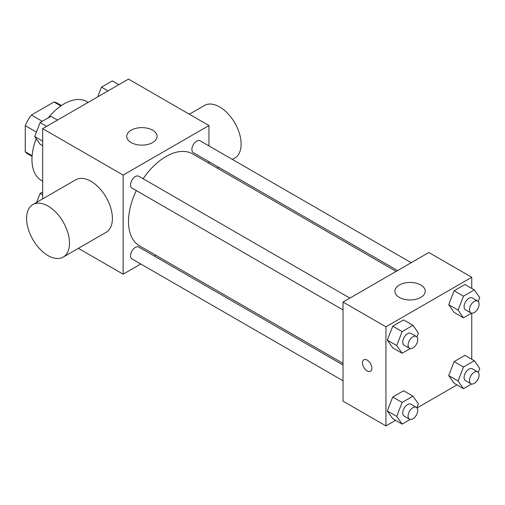 <?xml version="1.0" encoding="UTF-8"?>
<svg xmlns="http://www.w3.org/2000/svg" width="505" height="505" viewBox="0 0 505 505"><rect width="100%" height="100%" fill="white"/><g stroke="black" fill="none" stroke-linecap="round" stroke-linejoin="round"><path stroke-width="0.76" d="M42.281 121.314L31.392 115.026L53.972 101.991A29.372 16.955 120 0 1 57.368 103.203L61.44 105.551M32.124 155.704L25.25 151.74A29.372 16.955 120 0 0 27.996 154.076L32.067 156.424M25.25 151.74L25.25 125.669A29.372 16.955 120 0 1 31.392 115.026M36.404 132.108L25.25 125.669M60.84 105.962L53.972 101.991M36.202 138.698A45.513 26.273 120 0 0 31.954 159.605A45.513 26.273 120 0 0 41.378 180.436L42.679 181.188M88.192 102.363L86.892 101.612A45.513 26.273 120 0 0 48.265 117.854M42.679 198.888L42.679 128.636L128.497 79.096L208.95 125.543L208.95 145.901M140.762 263.995L123.132 274.177L78.382 248.34M155.849 255.284L154.416 256.117M136.299 190.568A53.094 30.654 120 0 0 128.497 221.537A53.094 30.654 120 0 0 139.494 245.84L343.034 363.354M396.128 271.387L192.588 153.88A53.094 30.654 120 0 0 143.123 178.745M208.95 161.663L208.95 163.323M123.132 274.177L123.132 175.084L208.95 125.543M411.215 262.676L200.132 140.807A6.824 3.939 120 0 0 194.873 142.637A6.824 3.939 120 0 0 191.894 149.512A6.824 3.939 120 0 0 193.308 152.636L397.561 270.56M343.034 365.014L138.774 247.084A6.824 3.939 120 0 0 133.516 248.914A6.824 3.939 120 0 0 130.536 255.782A6.824 3.939 120 0 0 131.95 258.907L343.034 380.776M343.034 309.925L131.95 188.056A6.824 3.939 -60 0 1 131.95 180.178A6.824 3.939 -60 0 1 138.774 176.232L349.858 298.101M123.132 175.084L42.679 128.636M131.18 142.574A15.169 8.755 180 0 1 126.736 136.382A15.169 8.755 180 0 1 141.905 127.62A15.169 8.755 180 0 1 157.074 136.382A15.169 8.755 180 0 1 147.713 144.468A15.169 8.755 180 0 1 131.18 142.574M32.875 204.55L75.782 179.774A30.338 17.517 60 0 1 99.163 187.904A30.338 17.517 60 0 1 112.407 218.438A30.338 17.517 60 0 1 106.119 232.325L63.213 257.102A30.338 17.517 60 0 1 32.875 239.585A30.338 17.517 60 0 1 32.875 204.55A30.338 17.517 60 0 1 56.257 212.674A30.338 17.517 60 0 1 69.501 243.208A30.338 17.517 60 0 1 63.213 257.102M232.382 159.428L234.844 158.008A30.338 17.517 -120 0 0 234.844 122.974A30.338 17.517 -120 0 0 204.506 105.457L189.337 114.218M395.592 420.337L385.94 425.904L343.034 401.134L343.034 302.047L428.846 252.5L471.752 277.27L471.752 288.418M456.949 384.911L417.035 407.952M454.109 312.418L448.686 304.711L454.109 290.741L464.947 284.485L454.109 290.741L448.686 304.711L454.109 312.418L463.495 317.841L458.073 310.127L463.495 296.164L474.334 289.902L479.75 297.615L478.241 301.504M392.751 418.695L387.329 410.982L392.751 397.018L403.59 390.763L392.751 397.018L387.329 410.982L392.751 418.695L402.138 424.112L396.715 416.404L402.138 402.434L412.976 396.179L418.392 403.886L416.884 407.775M471.752 313.176L471.752 359.27M385.94 425.904L385.94 326.817L471.752 277.27M454.109 383.27L448.686 375.562L454.109 361.593L464.947 355.337L454.109 361.593L448.686 375.562L454.109 383.27L463.495 388.686L458.073 380.978L463.495 367.009L474.334 360.753L479.75 368.461L478.241 372.349M392.751 347.844L387.329 340.136L392.751 326.167L403.59 319.911L392.751 326.167L387.329 340.136L392.751 347.844L402.138 353.26L396.715 345.553L402.138 331.583L412.976 325.327L418.392 333.041L416.884 336.923M385.94 326.817L343.034 302.047M399.348 297.401A15.169 8.755 180 0 1 394.904 291.208A15.169 8.755 180 0 1 410.073 282.447A15.169 8.755 180 0 1 425.248 291.208A15.169 8.755 180 0 1 415.88 299.295A15.169 8.755 180 0 1 399.348 297.401M371.863 368.233A6.634 3.832 60 0 1 370.487 371.27A6.634 3.832 60 0 1 363.852 367.438A6.634 3.832 60 0 1 363.852 359.775A6.634 3.832 60 0 1 368.966 361.555A6.634 3.832 60 0 1 371.863 368.233M370.487 371.27A6.634 3.832 60 0 1 363.852 367.438A6.634 3.832 60 0 1 363.852 359.775M410.249 348.576L402.138 353.26M416.328 336.481L410.969 333.382A6.824 3.939 120 0 0 405.704 335.213A6.824 3.939 120 0 0 402.725 342.081A6.824 3.939 120 0 0 404.139 345.205L409.505 348.305A6.824 3.939 120 0 0 416.328 344.366A6.824 3.939 120 0 0 416.328 336.481A6.824 3.939 120 0 0 411.07 338.312A6.824 3.939 120 0 0 408.091 345.18A6.824 3.939 120 0 0 409.505 348.305M396.715 345.553L387.329 340.136M402.138 331.583L392.751 326.167M412.976 325.327L403.59 319.911M471.607 313.15L463.495 317.841M477.686 301.056L472.327 297.956A6.824 3.939 120 0 0 467.062 299.787A6.824 3.939 120 0 0 464.082 306.655A6.824 3.939 120 0 0 465.496 309.786L470.862 312.879A6.824 3.939 120 0 0 477.686 308.94A6.824 3.939 120 0 0 477.686 301.056A6.824 3.939 120 0 0 472.427 302.886A6.824 3.939 120 0 0 469.448 309.754A6.824 3.939 120 0 0 470.862 312.879M458.073 310.127L448.686 304.711M463.495 296.164L454.109 290.741M474.334 289.902L464.947 284.485M410.249 419.428L402.138 424.112M416.328 407.333L410.969 404.234A6.824 3.939 120 0 0 405.704 406.064A6.824 3.939 120 0 0 402.725 412.932A6.824 3.939 120 0 0 404.139 416.057L409.505 419.156A6.824 3.939 120 0 0 416.328 415.211A6.824 3.939 120 0 0 416.328 407.333A6.824 3.939 120 0 0 411.07 409.157A6.824 3.939 120 0 0 408.091 416.032A6.824 3.939 120 0 0 409.505 419.156M396.715 416.404L387.329 410.982M402.138 402.434L392.751 397.018M412.976 396.179L403.59 390.763M471.607 384.002L463.495 388.686M477.686 371.907L472.327 368.808A6.824 3.939 120 0 0 467.062 370.638A6.824 3.939 120 0 0 464.082 377.506A6.824 3.939 120 0 0 465.496 380.631L470.862 383.731A6.824 3.939 120 0 0 477.686 379.785A6.824 3.939 120 0 0 477.686 371.907A6.824 3.939 120 0 0 472.427 373.732A6.824 3.939 120 0 0 469.448 380.606A6.824 3.939 120 0 0 470.862 383.731M458.073 380.978L448.686 375.562M463.495 367.009L454.109 361.593M474.334 360.753L464.947 355.337M42.679 145.73L40.103 144.247L34.687 136.539L40.103 122.57L50.942 116.314L57.488 120.089M42.679 141.154L34.687 136.539M46.649 126.345L40.103 122.57M97.686 96.884L101.461 87.144L112.299 80.888L118.845 84.663M108.007 90.925L101.461 87.144M36.625 202.385L40.103 193.421L42.679 191.932M42.679 194.905L40.103 193.421M217.295 168.14L218.728 167.313"/></g></svg>
